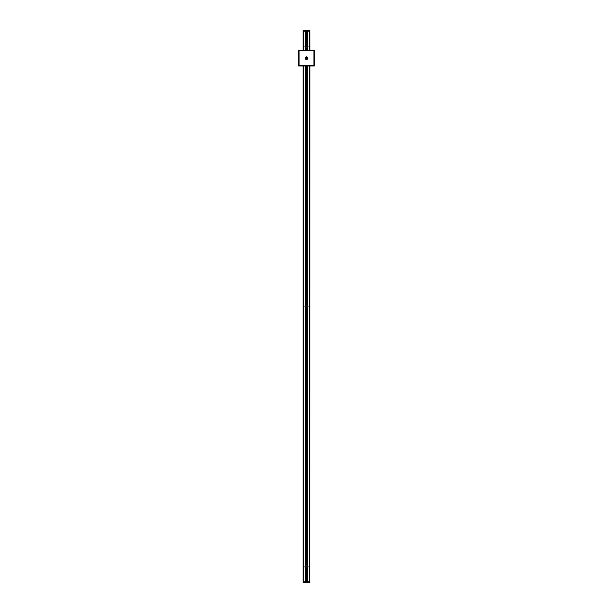 <?xml version="1.0" encoding="UTF-8"?>
<svg xmlns="http://www.w3.org/2000/svg" width="613" height="613" viewBox="0 0 613 613"><rect width="100%" height="100%" fill="white"/><g stroke="black" fill="none" stroke-linecap="round" stroke-linejoin="round"><path stroke-width="0.92" d="M305.404 31.884L305.519 41.109A1.372 1.372 0 0 1 305.588 41.04M307.45 41.079A1.372 1.372 0 0 1 307.481 41.109L307.596 31.884M305.519 41.109L305.519 31.294L305.642 41.002A1.372 1.372 0 0 1 306.071 40.764L306.071 40.764A1.372 1.372 0 0 1 307.358 41.002L307.481 31.294L307.481 41.109M306.898 40.757L306.898 31.294L306.891 40.757M307.596 45.316L307.358 43.132A1.372 1.372 0 0 1 306.929 43.37L306.898 44.918L306.929 43.37A1.372 1.372 0 0 1 305.642 43.132L305.404 45.316M306.071 43.37L306.071 44.925M307.481 45.216L307.481 43.033A1.372 1.372 0 0 1 307.412 43.094M305.55 43.056A1.372 1.372 0 0 1 305.519 43.033L305.519 45.216L305.519 43.033M307.358 567.876L307.358 581.706L306.929 581.706L306.929 568.075M306.071 568.075L306.071 581.706L305.642 581.706L305.642 567.876M305.519 47.622L305.519 50.335L305.519 47.622M305.519 57.323L305.519 59.017L305.519 57.323M305.519 66.005L305.519 305.297L305.519 66.005M305.519 307.703L305.519 565.378L305.519 307.703M303.251 66.005L303.251 581.706L303.366 66.005L303.366 581.706L303.435 581.116L305.45 581.116L305.519 581.706L305.519 567.784L305.642 581.706M305.642 41.002L305.642 31.294L305.45 31.884L303.435 31.884L303.251 31.294L303.251 50.335M305.642 31.294L306.071 31.294L306.071 40.764M307.358 581.706L307.481 567.784M307.481 565.378L307.481 307.703M307.481 305.297L307.481 66.005M307.481 59.017L307.481 57.323M307.481 50.335L307.481 47.622M306.929 40.764L306.929 31.294L307.358 31.294L307.358 41.002M309.749 50.335L309.749 31.294L309.565 31.884L307.55 31.884L307.358 31.294M309.749 31.294L309.634 50.335L309.634 31.294M309.588 30.888L309.925 50.335L309.871 30.65L303.075 30.711L303.075 50.335M303.366 31.294L303.366 50.335L303.251 31.294M309.634 66.005L309.634 581.706L309.634 66.005M305.519 581.706L307.481 581.706L307.55 581.116L309.565 581.116L309.749 581.706L309.749 66.005M303.075 66.005L303.075 581.706M309.634 581.706L309.925 66.005L309.749 581.706M309.588 582.112L303.412 582.112M303.366 582.35L309.749 582.35L303.305 582.289M309.925 581.706L309.925 582.289L309.925 581.706M303.129 66.005L303.129 582.35M307.481 31.294L305.519 31.294M303.412 30.888L309.749 30.65M309.871 50.335L309.871 30.65M305.818 42.067A0.682 0.682 0 0 1 306.5 41.385A0.682 0.682 0 0 1 307.182 42.067A0.682 0.682 0 0 1 306.5 42.757A0.682 0.682 0 0 1 305.818 42.067M307.833 42.067A1.333 1.333 0 0 0 306.5 40.734A1.333 1.333 0 0 0 305.167 42.067A1.333 1.333 0 0 0 306.5 43.4A1.333 1.333 0 0 0 307.833 42.067M307.243 42.067A0.743 0.743 0 0 0 306.125 41.423A0.743 0.743 0 0 0 306.125 42.711A0.743 0.743 0 0 0 307.243 42.067M307.772 42.067A1.272 1.272 0 0 1 305.864 43.171A1.272 1.272 0 0 1 305.864 40.964A1.272 1.272 0 0 1 307.772 42.067M307.795 58.174A1.295 1.295 0 0 0 306.5 56.879A1.295 1.295 0 0 0 305.205 58.174A1.295 1.295 0 0 0 306.5 59.461A1.295 1.295 0 0 0 307.795 58.174M314.339 66.005L298.661 66.005L298.661 50.335L314.339 50.335L314.339 66.005M299.06 50.726L313.94 50.726L313.94 65.614L299.06 65.614L299.06 50.726M309.588 30.75L303.412 30.75M303.412 582.25L309.588 582.25M306.446 566.787L306.554 566.374L306.446 566.787M306.431 566.864L306.569 566.305L306.431 566.864M305.979 566.312A0.59 0.59 0 0 1 306.768 566.06A0.59 0.59 0 0 1 307.021 566.849A0.59 0.59 0 0 1 306.232 567.102A0.59 0.59 0 0 1 305.979 566.312M306.063 566.358A0.49 0.49 0 0 0 306.278 567.017A0.49 0.49 0 0 0 306.937 566.81A0.49 0.49 0 0 0 306.722 566.144A0.49 0.49 0 0 0 306.063 566.358A0.49 0.49 0 0 0 306.278 567.017M307.879 567.293A1.555 1.555 0 0 0 307.213 565.201A1.555 1.555 0 0 0 305.121 565.868A1.555 1.555 0 0 0 305.787 567.96A1.555 1.555 0 0 0 307.879 567.293M306.308 306.285L306.692 306.715L306.308 306.285M307.021 306.224A0.59 0.59 0 0 1 306.776 307.021A0.59 0.59 0 0 1 305.979 306.776A0.59 0.59 0 0 1 306.224 305.979A0.59 0.59 0 0 1 307.021 306.224M306.929 306.27A0.49 0.49 0 0 0 306.27 306.071A0.49 0.49 0 0 0 306.071 306.73A0.49 0.49 0 0 0 306.73 306.929A0.49 0.49 0 0 0 306.929 306.27M305.136 307.236A1.555 1.555 0 0 0 307.236 307.864A1.555 1.555 0 0 0 307.864 305.764A1.555 1.555 0 0 0 305.764 305.136A1.555 1.555 0 0 0 305.136 307.236M306.293 46.458L306.707 46.381L306.293 46.458M306.216 46.465L306.784 46.366L306.216 46.465M306.531 45.829A0.59 0.59 0 0 1 307.09 46.45A0.59 0.59 0 0 1 306.469 47.002A0.59 0.59 0 0 1 305.91 46.381A0.59 0.59 0 0 1 306.531 45.829M306.531 45.929A0.49 0.49 0 0 0 306.01 46.389A0.49 0.49 0 0 0 306.469 46.91A0.49 0.49 0 0 0 306.99 46.442A0.49 0.49 0 0 0 306.531 45.929M306.408 47.967A1.555 1.555 0 0 0 308.048 46.504A1.555 1.555 0 0 0 306.592 44.872A1.555 1.555 0 0 0 304.952 46.327A1.555 1.555 0 0 0 306.408 47.967M306.929 43.37L306.929 44.925M306.929 47.906L306.929 50.335M306.929 56.948L306.929 59.392M306.929 66.005L306.929 305.006M306.929 307.994L306.929 565.094M307.358 43.132L307.358 45.124M307.358 47.707L307.358 50.335M307.358 57.208L307.358 59.132M307.358 66.005L307.358 305.213M307.358 307.787L307.358 565.293M306.898 47.921L306.898 50.335L306.891 47.921M306.898 56.94L306.898 59.4L306.891 56.94M306.898 66.005L306.898 304.998L306.891 66.005M306.898 308.002L306.898 565.079L306.891 308.002M306.898 568.082L306.898 581.706L306.891 568.082M306.102 43.385L306.102 44.918L306.109 43.385M306.102 47.921L306.102 50.335L306.109 47.921M306.102 56.94L306.102 59.4L306.109 56.94M306.102 66.005L306.102 304.998L306.109 66.005M306.102 308.002L306.102 565.079L306.109 308.002M306.102 568.082L306.102 581.706L306.109 568.082M306.071 47.906L306.071 50.335M306.071 56.948L306.071 59.392M306.071 66.005L306.071 305.006M306.071 307.994L306.071 565.094M305.642 565.293L305.642 307.787M305.642 305.213L305.642 66.005M305.642 59.132L305.642 57.208M305.642 50.335L305.642 47.707M305.642 45.124L305.642 43.132M305.404 47.515L305.404 50.335M305.404 57.484L305.404 58.856M305.404 66.005L305.404 305.404M305.404 307.596L305.404 565.485M305.404 567.684L305.404 581.116M306.102 31.294L306.102 40.757L306.109 31.294M303.481 581.116L303.481 66.005M303.481 50.335L303.481 31.884M303.129 50.335L303.251 30.888M307.596 581.116L307.596 567.684M307.596 565.485L307.596 307.596M307.596 305.404L307.596 66.005M307.596 58.856L307.596 57.484M307.596 50.335L307.596 47.515M309.519 31.884L309.519 50.335M309.519 66.005L309.519 581.116M309.871 66.005L309.634 581.998"/></g></svg>
